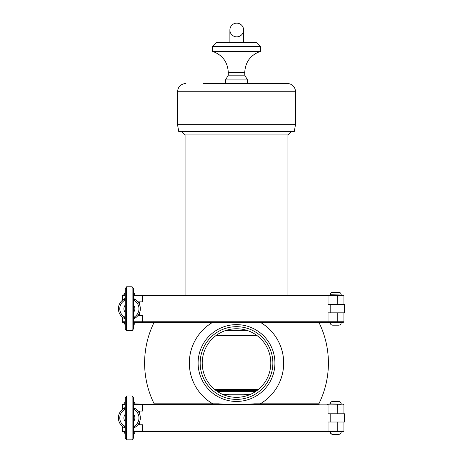 <?xml version="1.0" encoding="UTF-8"?>
<svg xmlns="http://www.w3.org/2000/svg" width="463" height="463" viewBox="0 0 463 463"><rect width="100%" height="100%" fill="white"/><g stroke="black" fill="none" stroke-linecap="round" stroke-linejoin="round"><path stroke-width="0.69" d="M216.626 42.249L256.404 42.249L260.513 46.364L212.511 46.364L216.626 42.249M212.511 46.364L212.511 51.364L260.513 51.364L260.513 46.364M228.282 72.425L228.282 75.168L244.742 75.168L244.742 72.425L228.282 72.425C227.674 61.92 222.419 54.9 212.511 51.364M228.282 75.168L225.539 79.92L247.485 79.92L244.742 75.168M251.079 394.082L243.37 394.754L229.654 394.754L221.945 394.082M258.14 389.649L214.884 389.649M133.494 434.109A2.471 2.471 0 0 0 134.866 431.892L134.866 431.62M123.893 404.187L123.019 404.187A0.683 0.683 -90 0 0 122.33 404.876L123.013 404.187L125.265 404.187L123.077 404.187A0.683 0.683 0 0 0 122.394 404.876A0.683 0.683 0 0 1 123.077 404.187L125.265 403.915M133.494 401.705A2.471 2.471 0 0 1 134.866 403.915L133.494 403.915M331.496 434.068L338.696 434.363A2.471 2.471 0 0 0 341.167 431.892L341.167 431.62M338.696 401.444L332.665 401.444L338.696 401.444A2.471 2.471 0 0 1 341.167 403.915A2.471 2.471 0 0 0 338.696 401.444L332.665 401.444L338.696 401.444M139.537 411.046L139.537 413.76M139.537 422.048L139.537 424.762M330.188 413.789L330.188 422.019M125.265 404.876L122.394 404.876L122.394 409.442M343.911 413.789L343.911 404.876L328.041 404.876L328.041 413.789L344.594 413.789L344.594 422.019L328.041 422.019L328.041 430.937L133.494 430.937M151.887 431.62L133.494 431.62L143.189 431.62L142.546 430.937L142.546 424.762L137.945 424.762M319.221 404.187L133.494 404.187L143.189 404.187L142.546 404.876L133.494 404.876M143.189 404.187L318.966 404.187M137.945 411.046L142.546 411.046L142.546 404.876L328.041 404.876A0.683 0.66 -90 0 0 327.382 404.187M327.989 431.62L343.222 431.62L343.911 430.937L337.77 430.937L337.596 431.62M125.265 430.937L125.265 431.62L123.077 431.62A0.683 0.683 0 0 1 122.394 430.937L122.394 426.365M151.737 431.62L327.382 431.62A0.683 0.66 90 0 0 328.041 430.937L337.77 430.937L337.77 422.019M123.077 431.62L123.019 431.62A0.683 0.683 90 0 1 122.33 430.937L125.137 430.937L125.137 428.391M139.369 424.762L139.369 422.435M139.369 413.372L139.369 411.046M134.866 403.915L143.843 404.187M318.995 404.187L316.241 404.187L317.439 403.805L254.644 403.805L248.191 404.187M224.833 404.187L218.38 403.805L155.585 403.805L156.783 404.187L151.737 404.187M341.167 404.187L330.194 403.915C330.339 402.416 331.161 401.589 332.665 401.444C331.161 401.589 330.339 402.416 330.194 403.915L327.989 404.187M201.683 352.644A36.345 36.345 0 0 0 244.927 398.4A36.345 36.345 0 0 0 262.932 338.071A36.345 36.345 0 0 0 201.683 352.644M236.512 397.329A34.291 34.291 0 0 1 206.816 345.896A34.291 34.291 0 0 1 266.208 345.896A34.291 34.291 0 0 1 236.512 397.329M312.224 403.805L317.439 403.805M155.585 403.805L160.8 403.805M318.955 322.439A91.9 91.9 0 0 1 318.874 403.805L260.247 403.805A47.174 47.174 0 0 0 260.53 322.439M212.494 322.439A47.174 47.174 0 0 0 212.777 403.805L154.15 403.805A91.9 91.9 0 0 1 154.069 322.439M343.911 304.608L343.911 295.695L328.041 295.695L328.041 304.608L344.594 304.608L344.594 312.838L328.041 312.838L328.041 321.75A0.683 0.66 90 0 1 327.382 322.439L343.222 322.439L343.911 321.75L337.77 321.75L337.77 312.838M330.194 322.439L341.167 322.711A2.471 2.471 0 0 1 338.696 325.182A2.471 2.471 0 0 0 341.167 322.711L330.194 322.439M332.665 325.182L338.696 325.182L332.665 325.182C331.161 325.038 330.339 324.21 330.194 322.711C330.339 324.21 331.161 325.038 332.665 325.182M133.494 295.006L318.966 295.006M338.696 292.263L332.665 292.263L338.696 292.263A2.471 2.471 0 0 1 341.167 294.734A2.471 2.471 0 0 0 338.696 292.263L332.665 292.263C331.161 292.408 330.339 293.235 330.194 294.734L341.167 295.006M134.253 318.55L133.494 319.736A1.372 1.372 0 0 1 134.253 318.55A10.973 10.973 0 0 0 134.253 298.895A10.973 10.973 0 0 1 134.253 318.55L134.866 316.599L134.351 317.311L133.494 315.859M125.265 316.952L124.402 317.311L123.893 316.599L124.501 318.55A10.973 10.973 0 0 1 124.501 298.895L123.893 300.846L124.402 300.134L125.265 300.493M125.259 319.736L125.259 319.736A1.372 1.372 0 0 0 124.501 318.55M124.501 298.895A1.372 1.372 0 0 0 125.259 297.709L124.501 298.895M126.636 330.669L126.636 286.776L125.265 288.565L125.265 328.88L126.636 330.669L132.123 330.669L133.494 328.88L133.494 288.565L132.123 286.776L132.123 330.669M125.265 301.587L124.402 300.134M124.402 317.311L125.265 315.859M133.494 297.709L133.494 297.709A1.372 1.372 0 0 0 134.253 298.895L134.866 300.846L134.351 300.134L133.494 301.587M133.494 297.68L133.494 300.493L134.351 300.134M126.636 286.776L132.123 286.776M133.494 319.696L133.494 316.952L134.351 317.311M133.494 316.952L133.494 319.765L133.494 316.952M134.125 311.466L133.494 312.351A5.487 5.487 0 0 0 133.494 305.094L134.125 305.979M124.628 305.979L125.265 305.094A5.487 5.487 0 0 0 125.265 312.351L124.628 311.466M139.369 315.581L139.369 313.254M139.369 304.191L139.369 301.864M123.019 295.006A0.683 0.683 -90 0 0 122.33 295.695L123.013 295.006L125.265 294.734M151.737 322.439L327.382 322.439M125.068 322.439L123.401 322.439M133.494 324.928A2.471 2.471 0 0 0 134.866 322.711L143.189 322.439L142.546 321.75L133.494 321.75M337.596 322.439L337.77 321.75L142.546 321.75L142.546 315.581L137.945 315.581M125.265 322.439L125.137 321.75L122.394 321.75L122.394 317.184L122.394 321.75A0.683 0.683 0 0 0 123.077 322.439A0.683 0.683 0 0 1 122.394 321.75L122.33 317.138L122.33 321.75L123.013 322.439A0.683 0.683 90 0 1 122.33 321.75M151.887 322.439L133.494 322.439M330.188 304.608L330.188 312.838M137.945 301.864L142.546 301.864L142.546 295.695L133.494 295.695M139.537 301.864L139.537 304.579M139.537 312.866L139.537 315.581M122.33 295.695L122.33 300.313L122.394 295.695A0.683 0.683 0 0 1 123.077 295.006L125.265 295.006M143.189 295.006L142.546 295.695L328.041 295.695A0.683 0.66 -90 0 0 327.382 295.006M133.494 292.518A2.471 2.471 0 0 1 134.866 294.734L133.494 294.734M124.628 415.161L125.265 414.275A5.487 5.487 0 0 0 125.265 421.533M133.494 421.533A5.487 5.487 0 0 0 133.494 414.275M133.494 417.904L133.494 397.746L132.123 395.958L132.123 439.85L133.494 438.062L133.494 417.904M133.494 406.861L133.494 409.674L134.351 409.315L133.494 410.768M133.494 425.04L134.351 426.492L133.494 426.134L133.494 428.946M133.494 406.89A1.372 1.372 0 0 0 134.253 408.077A10.973 10.973 0 0 1 134.253 427.731L133.494 428.917A1.372 1.372 0 0 1 134.253 427.731L134.866 425.781L134.351 426.492M126.636 439.85L126.636 395.958L125.265 397.746L125.265 438.062L126.636 439.85L132.123 439.85M126.636 395.958L132.123 395.958M134.253 427.731A10.973 10.973 0 0 0 134.253 408.077L134.866 410.027L134.351 409.315M125.265 410.768L124.402 409.315L123.893 410.027L124.501 408.077A1.372 1.372 0 0 0 125.259 406.89L124.501 408.077A10.973 10.973 0 0 0 124.501 427.731A1.372 1.372 0 0 1 125.259 428.917L125.259 428.917M124.501 427.731L123.893 425.781L124.402 426.492L125.265 425.04M124.402 426.492L125.265 426.134M125.265 409.674L124.402 409.315M332.665 434.363L338.696 434.363A2.471 2.471 0 0 0 341.167 431.892L330.194 431.892C330.339 433.397 331.161 434.219 332.665 434.363M290.278 295.006L182.746 295.006M203.593 83.502L287.263 83.502L247.485 83.502L247.485 79.92M225.539 79.92L225.539 83.502L214.566 83.502M287.263 83.502A8.23 8.23 0 0 1 295.492 91.732L177.532 91.732C178.018 86.731 180.761 83.988 185.761 83.502M295.492 124.651L294.283 131.509L178.741 131.509L177.532 124.651L295.492 124.651L295.492 91.732M224.989 83.502L248.035 83.502M185.078 294.734L185.078 134.936L287.945 134.936L291.377 131.509M226.013 330.397L247.011 330.397M215.937 335.606L257.087 335.606M214.548 389.371L258.476 389.371M236.749 23.15A6.858 6.858 0 0 0 230.811 33.434A6.858 6.858 0 0 0 242.687 33.434A6.858 6.858 0 0 0 236.749 23.15M255.611 391.519L217.413 391.519M257.144 390.425L215.88 390.425M123.893 431.62L125.265 431.892M133.494 431.892L134.866 431.892M125.137 404.187L125.137 407.417M337.77 413.789L337.596 404.187M122.33 430.937L122.33 426.319L122.33 430.937L123.013 431.62M122.33 404.876L122.33 409.495L122.394 404.876M198.106 363.038A38.406 38.406 0 0 0 255.715 396.299A38.406 38.406 0 0 0 255.715 329.778A38.406 38.406 0 0 0 198.106 363.038M123.893 316.599A9.601 9.601 0 0 1 123.893 300.846M134.866 300.846A9.601 9.601 0 0 1 134.866 316.599M125.265 321.75L125.137 319.21M337.596 295.006L337.77 304.608M125.137 295.006L125.137 295.695L122.394 295.695M125.265 295.695L125.137 298.236M125.265 324.928L123.893 322.711L125.265 322.711M133.494 322.711L134.866 322.711M134.866 410.027A9.601 9.601 0 0 1 134.866 425.781M123.893 425.781A9.601 9.601 0 0 1 123.893 410.027M260.513 51.364C250.605 54.9 245.349 61.92 244.742 72.425M123.893 431.892L125.265 434.109M123.893 403.915L125.265 401.705M330.2 432.089L331.491 434.068M343.911 404.876L343.222 404.187L343.911 404.876M343.222 431.62L343.911 430.937L343.911 422.019M330.194 295.006L330.194 294.734C330.339 293.235 331.161 292.408 332.665 292.263M343.911 295.695L343.222 295.006L343.911 295.695M343.222 322.439L343.911 321.75L343.911 312.838M123.893 294.734L125.265 292.518M177.532 124.651L177.532 91.732M185.078 134.936L181.646 131.509M287.945 294.734L287.945 134.936M243.607 42.249L243.607 30.008M229.891 42.249L229.891 30.008"/></g></svg>
